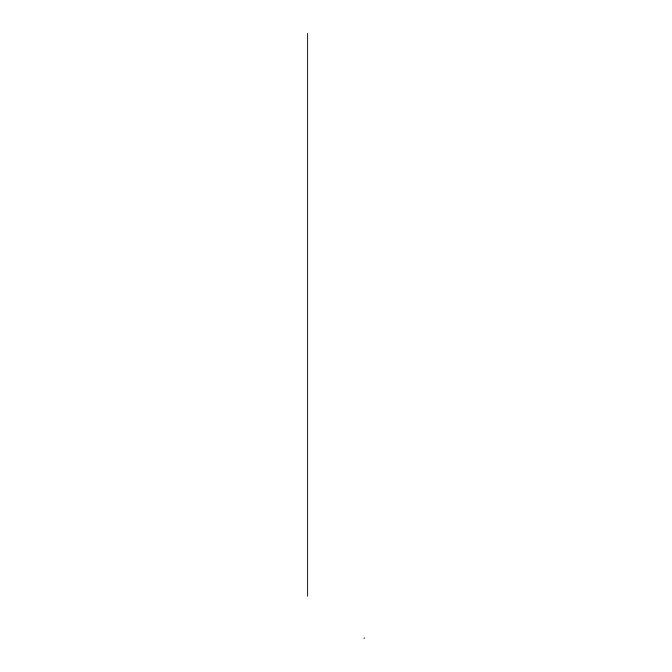 <?xml version="1.0" encoding="UTF-8"?>
<svg xmlns="http://www.w3.org/2000/svg" width="672" height="672" viewBox="0 0 672 672"><rect width="100%" height="100%" fill="white"/><g stroke="black" fill="none" stroke-linecap="round" stroke-linejoin="round"><path stroke-width="1.01" d="M364.039 638.333L364.073 637.77M307.843 33.6L307.843 596.182"/></g></svg>
